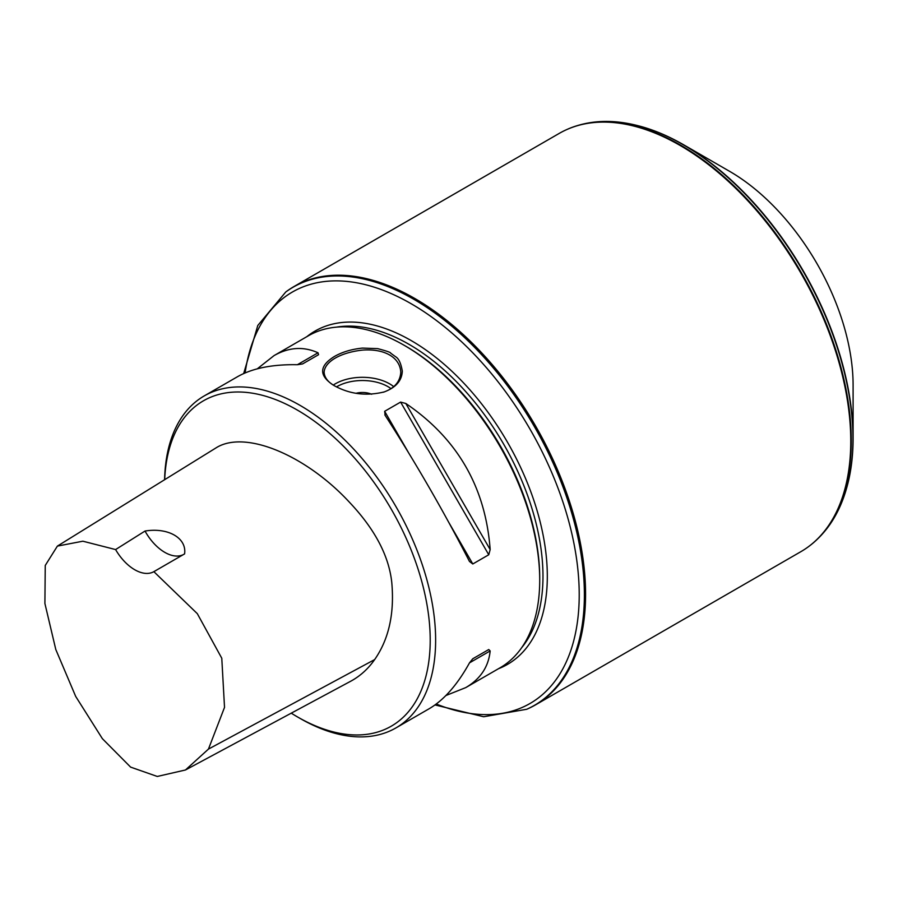 <?xml version="1.0" encoding="UTF-8"?>
<svg xmlns="http://www.w3.org/2000/svg" width="898" height="898" viewBox="0 0 898 898"><rect width="100%" height="100%" fill="white"/><g stroke="black" fill="none" stroke-linecap="round" stroke-linejoin="round"><path stroke-width="1.35" d="M291.255 713.158A187.85 108.456 -120 0 0 297.373 716.862A187.85 108.456 -120 0 0 430.209 640.173A187.85 108.456 -120 0 0 297.373 410.094A187.85 108.456 -120 0 0 164.693 479.667M57.393 546.096L217.114 447.215C246.894 429.94 307.15 456.42 349.535 502.352C374.87 529.191 388.957 555.918 391.775 582.51C394.548 613.559 388.834 639.253 374.646 659.592C368.214 668.808 360.311 675.981 350.927 681.111L185.448 769.99L208.448 749.1L224.522 707.377L221.784 658.245L197.313 613.66L153.861 571.656A38.333 22.136 60 0 1 115.595 549.565L82.863 541.202L57.393 546.096L45.248 565.459L44.9 603.478L55.799 649.523L75.69 696.421L102.383 738.684L130.614 767.116L157.273 776.456L185.448 769.99M385.163 415.404L384.647 411.306L400.609 402.091L405.817 403.483C457.452 438.594 485.56 487.288 490.162 549.565L488.759 554.762L472.797 563.978L469.497 561.486C443.758 511.422 415.651 462.728 385.163 415.404L384.849 414.887M257.277 368.82L274.058 355.597C288.875 347.178 303.524 346.246 318.027 352.791L318.543 354.71L302.57 363.926L297.361 364.723C272.319 364.262 252.338 368.27 237.442 376.745L204.239 395.906A191.689 110.667 -120 0 0 164.592 479.734M297.373 716.862L300.089 718.422A191.689 110.667 -120 0 0 395.928 727.919L429.121 708.758C443.915 700.081 457.374 684.781 469.497 662.859L472.797 658.75L488.759 649.535L472.763 658.762L488.759 649.535L490.162 650.938C488.579 666.765 480.441 678.989 465.748 687.61L445.902 695.523M465.748 687.61L500.029 667.82A191.689 110.667 -120 0 0 539.72 580.063A191.689 110.667 -120 0 0 404.19 345.303A191.689 110.667 -120 0 0 404.179 345.303A191.689 110.667 -120 0 0 308.34 335.807L274.058 355.597M390.63 353.127L395.603 356.742C398.712 358.47 400.946 363.252 402.304 371.099C401.911 380.606 395.895 387.543 384.254 391.91C366.406 396.287 349.737 394.211 334.247 385.68L334.247 385.68C318.79 375.959 318.801 366.249 334.269 356.562C342.127 352.027 351.511 349.21 362.444 348.087L377.665 348.626C386.6 350.983 390.922 352.476 390.63 353.127M395.928 727.919A191.689 110.667 -120 0 0 425.315 574.316A191.689 110.667 -120 0 0 300.089 405.402A191.689 110.667 -120 0 0 204.239 395.906M383.974 392.011C394.592 388.161 400.194 381.571 400.777 372.232C400.014 357.426 384.625 348.491 362.579 350.085C340.488 352.487 324.75 361.613 324.099 372.232C324.459 377.609 328.028 382.2 334.797 385.994M356.035 393.29A15.333 8.857 180 0 1 371.649 394.256A15.333 8.857 0 0 0 356.046 393.29M294.028 286.518L559.218 133.409A241.528 139.448 60 0 1 566.919 129.503A241.528 139.448 60 0 1 800.747 272.857A241.528 139.448 60 0 1 807.987 547.039A241.528 139.448 60 0 1 800.747 551.742L535.556 704.851A241.528 139.448 60 0 1 527.844 708.769L526.699 709.274A241.394 139.37 60 0 0 534.4 426.629A241.394 139.37 60 0 0 285.777 291.973L286.788 291.233A241.528 139.448 60 0 1 294.028 286.518A241.528 139.448 60 0 1 535.556 425.966A241.528 139.448 60 0 1 535.556 704.851M638.624 125.855A239.564 138.314 60 0 1 638.938 125.933A239.564 138.314 60 0 1 683.704 144.825A239.564 138.314 60 0 1 853.1 438.235A239.564 138.314 60 0 1 847.083 486.447A239.564 138.314 60 0 1 846.994 486.761M683.704 144.825L729.591 171.327A174.672 100.845 60 0 1 853.1 385.253L853.1 438.235M404.19 345.303L405.806 346.235A189.388 109.343 60 0 1 539.72 578.189L539.72 580.063M153.861 571.656L184.595 553.886C186.874 538.104 168.229 527.238 145.027 531.044A38.333 22.136 -120 0 0 183.372 554.594M145.027 531.044L115.595 549.565M472.797 563.978L449.157 523.051M408.276 452.233L384.647 411.306M488.759 554.762L400.609 402.091M490.162 549.565L405.817 403.483M297.361 364.723L318.027 352.791M490.162 650.938L469.497 662.859M333.304 385.062A38.333 22.136 180 0 1 393.638 386.589M390.944 388.598A36.032 20.811 0 0 0 336.481 386.903M567.21 129.379A241.461 139.403 60 0 1 567.491 129.245A241.461 139.403 60 0 1 801.252 272.565A241.461 139.403 60 0 1 808.492 546.669A241.461 139.403 60 0 1 808.234 546.848M566.919 129.503L567.491 129.245C588.594 120.141 612.2 118.985 638.298 125.776A240.103 138.618 60 0 1 803.216 271.432A240.103 138.618 60 0 1 846.904 487.086C839.731 513.084 826.923 532.941 808.492 546.669L807.987 547.039M245.12 372.928A237.566 137.158 60 0 1 419.602 308.845A237.566 137.158 60 0 1 579.008 584.946A237.566 137.158 60 0 1 436.26 704.01M306.813 336.694A192.453 111.116 60 0 1 507.46 442.186A192.453 111.116 60 0 1 498.491 668.707M336.526 327.13A189.388 109.343 60 0 1 503.756 444.319A189.388 109.343 60 0 1 521.626 647.75M374.646 659.592L208.448 749.1M383.39 392.213L384.254 391.921M638.938 125.933L638.298 125.776M847.083 486.447L846.904 487.086M434.991 704.941L483.696 716.75L526.699 709.274M285.777 291.973L257.793 325.48L243.672 373.568"/></g></svg>
